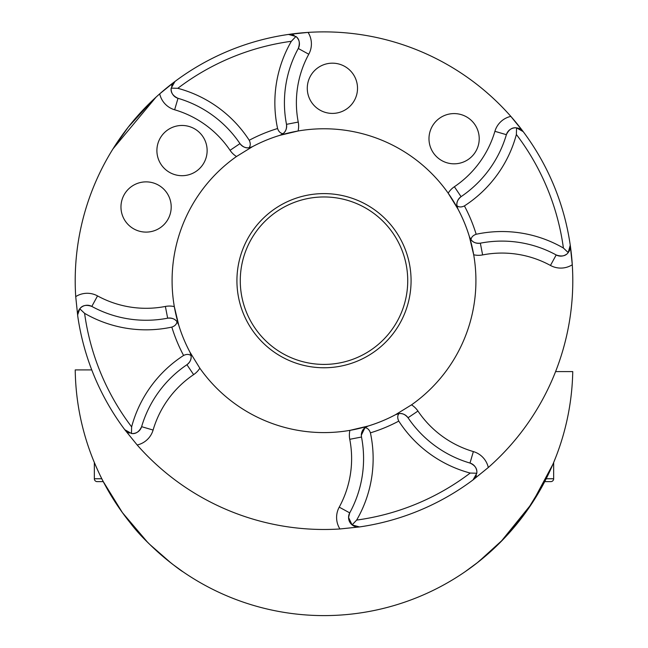 <?xml version="1.0" encoding="UTF-8"?>
<svg xmlns="http://www.w3.org/2000/svg" width="648" height="648" viewBox="0 0 648 648"><rect width="100%" height="100%" fill="white"/><g stroke="black" fill="none" stroke-linecap="round" stroke-linejoin="round"><path stroke-width="0.97" d="M171.202 206.987A25.118 25.118 0 0 0 146.084 181.869A25.118 25.118 0 0 0 120.965 206.987A25.118 25.118 0 0 0 146.084 232.106A25.118 25.118 0 0 0 171.202 206.987M207.133 150.579A25.118 25.118 0 0 0 182.015 125.461A25.118 25.118 0 0 0 156.897 150.579A25.118 25.118 0 0 0 182.015 175.697A25.118 25.118 0 0 0 207.133 150.579M479.22 138.704A25.118 25.118 0 0 0 454.102 113.586A25.118 25.118 0 0 0 428.984 138.704A25.118 25.118 0 0 0 454.102 163.823A25.118 25.118 0 0 0 479.22 138.704M357.518 88.29A25.118 25.118 0 0 0 332.4 63.172A25.118 25.118 0 0 0 307.282 88.29A25.118 25.118 0 0 0 332.4 113.408A25.118 25.118 0 0 0 357.518 88.29M295.901 36.474A9.566 9.566 0 0 1 298.274 48.487A9.566 9.566 0 0 0 295.901 36.474C299.392 39.026 300.186 43.027 298.274 48.487A113.27 113.27 0 0 0 286.497 124.343C286.861 128.66 285.711 131.771 283.03 133.674C280.495 133.383 278.681 131.666 277.587 128.523A122.845 122.845 0 0 1 291.349 41.286L295.901 36.474L288.506 34.433L308.075 32.4A248.791 248.791 0 0 0 159.7 93.855L174.968 81.462A248.791 248.791 0 0 1 288.506 34.433A248.791 248.791 0 0 0 75.719 296.614A21.53 21.53 0 0 1 97.54 295.909A101.315 101.315 0 0 0 165.378 306.447A21.53 21.53 0 0 1 174.32 306.601L178.637 324.802L176.993 321.651C176.693 324.186 174.976 326.001 171.833 327.102A122.845 122.845 0 0 1 84.596 313.34L79.785 308.788L77.655 314.815A9.566 9.566 0 0 0 77.752 316.175L75.719 296.614M517.825 124.7L523.22 131.657L516.553 127.867L516.375 134.492A122.845 122.845 0 0 1 464.414 205.91C461.433 207.36 458.93 207.287 456.921 205.708C456.362 202.484 457.747 199.463 461.068 196.652A9.566 9.566 0 0 0 457.982 209.093L448.165 193.169A21.53 21.53 0 0 1 454.378 186.737A101.315 101.315 0 0 0 494.902 131.317A21.53 21.53 0 0 1 510.827 116.381A248.791 248.791 0 0 0 288.514 34.433A9.566 9.566 0 0 1 290.393 34.352A9.566 9.566 0 0 0 288.506 34.433A248.791 248.791 0 0 0 174.968 81.462L171.185 88.128L177.803 88.314A122.845 122.845 0 0 1 249.229 140.268C250.671 143.257 250.606 145.751 249.018 147.768L252.412 146.699L236.488 156.516A21.53 21.53 0 0 1 230.056 150.312A101.315 101.315 0 0 0 174.636 109.779A21.53 21.53 0 0 1 159.7 93.855M171.137 89.124A9.566 9.566 0 0 0 178.006 98.31C172.805 95.815 170.529 92.421 171.185 88.128A9.566 9.566 0 0 0 171.137 89.124A9.566 9.566 0 0 1 171.185 88.128M398.982 413.602C402.206 413.051 405.219 414.437 408.029 417.749A113.27 113.27 0 0 0 469.994 463.061C474.781 465.248 477.074 468.31 476.863 472.246L476.815 473.243L470.197 473.056A122.845 122.845 0 0 1 398.771 421.103C397.329 418.114 397.394 415.611 398.982 413.602L395.588 414.663L411.512 404.854A21.53 21.53 0 0 1 417.944 411.059A101.315 101.315 0 0 0 473.364 451.583A21.53 21.53 0 0 1 488.3 467.508A248.791 248.791 0 0 0 572.281 264.757A21.53 21.53 0 0 1 550.46 265.453A101.315 101.315 0 0 0 482.622 254.923A21.53 21.53 0 0 1 473.68 254.769L469.363 236.569L471.007 239.72C471.307 237.184 473.024 235.362 476.167 234.268A122.845 122.845 0 0 1 563.404 248.03L568.215 252.582L570.248 245.195L572.281 264.757A248.791 248.791 0 0 0 572.233 263.939A248.791 248.791 0 0 0 523.22 131.657A248.791 248.791 0 0 1 570.248 245.195A248.791 248.791 0 0 0 510.827 116.381L523.22 131.657A9.566 9.566 0 0 0 521.948 130.264A9.566 9.566 0 0 1 523.22 131.657A248.791 248.791 0 0 1 570.248 245.195A9.566 9.566 0 0 1 568.215 252.582C565.663 256.073 561.654 256.867 556.195 254.956A113.27 113.27 0 0 0 480.338 243.178C476.021 243.551 472.91 242.393 471.007 239.72A9.566 9.566 0 0 0 480.338 243.178L482.622 254.923M79.785 308.788C82.337 305.289 86.346 304.503 91.805 306.415A113.27 113.27 0 0 0 167.662 318.184C171.979 317.82 175.09 318.978 176.993 321.651A9.566 9.566 0 0 0 167.662 318.184L165.378 306.447M488.3 467.508L473.032 479.909A248.791 248.791 0 0 1 359.494 526.937L339.925 528.971A21.53 21.53 0 0 1 339.228 507.149A101.315 101.315 0 0 0 349.758 439.304A21.53 21.53 0 0 1 349.92 430.369L368.121 426.044L364.97 427.688C367.505 427.988 369.32 429.705 370.413 432.848A122.845 122.845 0 0 1 356.651 520.085L352.099 524.896L359.494 526.937A9.566 9.566 0 0 1 357.607 527.018M352.099 524.896L348.559 517.46A9.566 9.566 0 0 0 355.728 526.727M191.079 355.663L191.144 356.781C191.29 359.672 189.88 362.321 186.932 364.719A113.27 113.27 0 0 0 141.62 426.676C139.134 431.876 135.74 434.152 131.447 433.496L131.625 426.878A122.845 122.845 0 0 1 183.587 355.46C186.567 354.011 189.07 354.083 191.079 355.663L190.018 352.277L199.835 368.202A21.53 21.53 0 0 1 193.622 374.633A101.315 101.315 0 0 0 153.098 430.053A21.53 21.53 0 0 1 137.174 444.99A248.791 248.791 0 0 0 339.925 528.971M364.97 427.688A9.566 9.566 0 0 0 361.325 435.205L364.97 427.688A9.566 9.566 0 0 0 361.325 435.205L361.503 437.027L349.758 439.304M348.559 517.46A9.566 9.566 0 0 1 349.726 512.876A9.566 9.566 0 0 0 348.559 517.46L349.726 512.876A113.27 113.27 0 0 0 361.503 437.027M156.014 97.16L113.003 148.854L128.207 127.178L152.402 100.537M486.194 92.024L490.909 96.188M236.925 280.681A87.075 87.075 0 0 1 324 193.606A87.075 87.075 0 0 1 411.075 280.681A87.075 87.075 0 0 1 324 367.764A87.075 87.075 0 0 1 236.925 280.681M407.73 280.681A83.73 83.73 0 0 0 324 196.96A83.73 83.73 0 0 0 240.27 280.681A83.73 83.73 0 0 0 324 364.411A83.73 83.73 0 0 0 407.73 280.681M178.637 324.802A151.907 151.907 0 0 0 190.018 352.277A151.907 151.907 0 0 1 236.488 156.516M249.018 147.768C245.794 148.319 242.781 146.934 239.971 143.613A9.566 9.566 0 0 0 252.412 146.699A151.907 151.907 0 0 1 279.879 135.327A151.907 151.907 0 0 0 252.412 146.699A151.907 151.907 0 0 1 298.08 131.001L279.879 135.327L283.03 133.674A9.566 9.566 0 0 0 286.497 124.343L298.242 122.067A21.53 21.53 0 0 1 298.08 131.001A151.907 151.907 0 0 1 411.512 404.854M405.51 261.549L406.037 263.939L405.51 261.549M242.49 261.549L241.963 263.939L242.49 261.549M137.174 444.99L124.781 429.713A248.791 248.791 0 0 1 77.752 316.175L77.655 314.815A9.566 9.566 0 0 1 91.805 306.415A9.566 9.566 0 0 0 77.655 314.815M75.767 263.939L75.946 261.549M161.806 92.024L161.117 92.624M159.967 93.62L157.1 96.179M534.997 148.854L534.284 147.72M515.128 121.411L512.552 118.365M77.752 316.175A248.791 248.791 0 0 0 124.781 429.713A9.566 9.566 0 0 0 126.052 431.106A9.566 9.566 0 0 1 124.781 429.713L131.447 433.496A9.566 9.566 0 0 0 141.62 426.676L153.098 430.053M359.494 526.937A248.791 248.791 0 0 0 473.032 479.909A9.566 9.566 0 0 0 474.417 478.637A9.566 9.566 0 0 1 473.032 479.909L476.815 473.243A9.566 9.566 0 0 0 469.994 463.061L473.364 451.583M456.921 205.708L457.982 209.093A151.907 151.907 0 0 1 469.363 236.569A151.907 151.907 0 0 0 457.982 209.093M395.588 414.663A9.566 9.566 0 0 1 408.029 417.749A9.566 9.566 0 0 0 395.588 414.663A151.907 151.907 0 0 1 368.121 426.044A151.907 151.907 0 0 0 395.588 414.663A151.907 151.907 0 0 1 199.835 368.202M127.583 432.224A9.566 9.566 0 0 0 129.389 433.05A9.566 9.566 0 0 1 127.583 432.224M186.932 364.719A9.566 9.566 0 0 0 190.018 352.277A9.566 9.566 0 0 1 186.932 364.719L193.622 374.633M456.856 204.582A9.566 9.566 0 0 1 461.068 196.652A113.27 113.27 0 0 0 506.38 134.687C508.866 129.487 512.26 127.219 516.553 127.867M252.412 146.699A9.566 9.566 0 0 1 239.971 143.613A113.27 113.27 0 0 0 178.006 98.31L174.636 109.779M174.968 81.462A9.566 9.566 0 0 0 173.583 82.733A9.566 9.566 0 0 1 174.968 81.462M172.457 84.272A9.566 9.566 0 0 0 171.631 86.079A9.566 9.566 0 0 1 172.457 84.272M506.38 134.687A9.566 9.566 0 0 1 520.417 129.146A9.566 9.566 0 0 0 506.38 134.687L494.902 131.317M294.135 35.332A9.566 9.566 0 0 0 292.272 34.644A9.566 9.566 0 0 1 294.135 35.332M475.543 477.098A9.566 9.566 0 0 0 476.369 475.292A9.566 9.566 0 0 1 475.543 477.098M556.195 254.956A9.566 9.566 0 0 0 566.101 254.51A9.566 9.566 0 0 1 556.195 254.956L550.46 265.453M474.733 564.74L465.143 571.69L478.24 562.027L503.455 539.128L526.735 511.021L544.709 481.634L550.784 481.634L544.709 481.634M550.784 481.634A2.867 2.867 0 0 0 553.659 478.767L553.659 462.494L556.049 456.54M173.267 564.74L182.858 571.69C181.902 571.617 148.505 547.171 130.556 523.26C120.658 510.924 112.274 498.369 105.397 485.603C98.942 474.142 92.478 458.12 91.951 456.54M103.291 481.634L97.216 481.634L103.291 481.634L122.415 512.633L147.355 542.012M150.069 544.701L171.032 563.023M552.89 464.316L532 503.318L500.645 542.012M497.931 544.701L476.969 563.023M91.757 369.919L75.225 369.919A248.791 248.791 0 0 0 323.166 615.6A248.791 248.791 0 0 0 572.751 371.588L555.595 371.588M97.216 481.634A2.867 2.867 0 0 1 94.341 478.767L101.817 478.767M94.341 462.494L94.341 478.767M308.075 32.4A21.53 21.53 0 0 1 308.772 54.221A101.315 101.315 0 0 0 298.242 122.067M476.815 473.243A9.566 9.566 0 0 0 469.994 463.061M572.233 263.939A248.791 248.791 0 0 0 570.248 245.195A9.566 9.566 0 0 1 568.215 252.582M523.22 131.649A248.791 248.791 0 0 0 510.827 116.381M183.587 355.46A159.084 159.084 0 0 1 171.833 327.102M84.596 313.34A241.615 241.615 0 0 0 131.625 426.878M249.229 140.268A159.084 159.084 0 0 1 277.587 128.523M464.414 205.91A159.084 159.084 0 0 1 476.167 234.268M563.404 248.03A241.615 241.615 0 0 0 516.375 134.492M356.651 520.085A241.615 241.615 0 0 0 470.197 473.056M398.771 421.103A159.084 159.084 0 0 1 370.413 432.848M291.349 41.286A241.615 241.615 0 0 0 177.803 88.314M131.447 433.496A9.566 9.566 0 0 0 141.62 426.676M349.726 512.876L339.228 507.149M176.993 321.651A9.566 9.566 0 0 0 167.662 318.184M283.03 133.674A9.566 9.566 0 0 0 286.497 124.343M471.007 239.72A9.566 9.566 0 0 0 480.338 243.178M239.971 143.613L230.056 150.312M91.805 306.415L97.54 295.909M461.068 196.652L454.378 186.737M298.274 48.487L308.772 54.221M408.029 417.749L417.944 411.059M546.183 478.767L553.659 478.767"/></g></svg>
